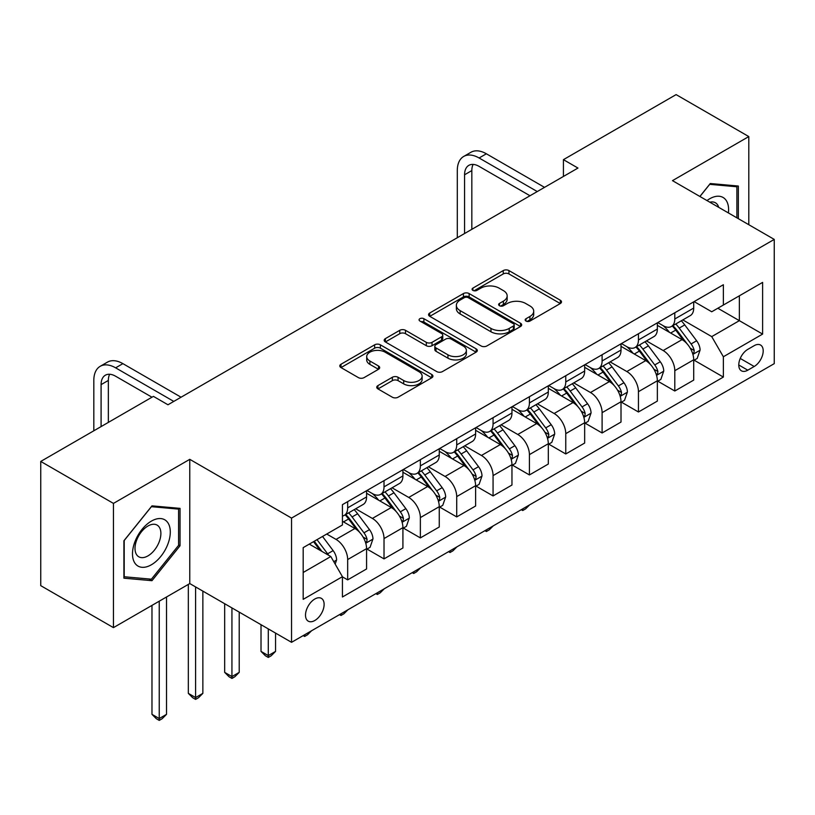 <?xml version="1.0" encoding="UTF-8"?>
<svg xmlns="http://www.w3.org/2000/svg" width="815" height="815" viewBox="0 0 815 815"><rect width="100%" height="100%" fill="white"/><g stroke="black" fill="none" stroke-linecap="round" stroke-linejoin="round"><path stroke-width="1.22" d="M526.001 321.049A2.822 1.63 0 0 0 529.995 321.049L560.323 303.537A4.034 2.333 0 0 0 561.504 301.886A4.034 2.333 0 0 0 560.323 300.236L508.947 270.58A4.034 2.333 0 0 0 503.242 270.58L472.914 288.092A2.822 1.63 0 0 0 472.089 289.244A2.822 1.63 0 0 0 472.914 290.395A2.822 1.63 0 0 0 476.907 290.395L480.84 288.133A12.918 7.457 0 0 1 499.106 288.133L503.385 290.598A12.918 7.457 0 0 1 507.164 295.876A12.918 7.457 0 0 1 503.385 301.143L499.463 303.414A2.822 1.63 0 0 0 498.627 304.565A2.822 1.63 0 0 0 499.463 305.717A2.822 1.63 0 0 0 503.456 305.717L507.378 303.455A12.918 7.457 0 0 1 525.644 303.455L529.923 305.931A12.918 7.457 0 0 1 533.713 311.198A12.918 7.457 0 0 1 529.923 316.475L526.001 318.736A2.822 1.63 0 0 0 525.176 319.887A2.822 1.63 0 0 0 526.001 321.049L526.001 318.736M314.814 620.5A13.162 7.6 120 0 0 323.412 608.907A13.162 7.6 120 0 0 321.395 598.363A13.162 7.6 120 0 0 314.814 599.015A13.162 7.6 120 0 0 306.216 610.608A13.162 7.6 120 0 0 308.233 621.152A13.162 7.6 120 0 0 314.814 620.5M377.936 385.597A4.034 2.333 0 0 0 376.754 387.247A4.034 2.333 0 0 0 377.936 388.898L392.351 397.221A4.034 2.333 0 0 0 398.066 397.221L431.746 377.773A4.034 2.333 0 0 0 432.928 376.123A4.034 2.333 0 0 0 431.746 374.482L380.371 344.816A4.034 2.333 0 0 0 374.656 344.816L340.976 364.264A4.034 2.333 0 0 0 339.794 365.904A4.034 2.333 0 0 0 340.976 367.555L358.386 377.61A4.034 2.333 0 0 0 364.101 377.61L378.506 369.287A4.034 2.333 0 0 0 379.688 367.636A4.034 2.333 0 0 0 378.506 365.986L369.878 361.004A10.799 6.235 0 0 1 366.709 356.593A10.799 6.235 0 0 1 373.382 350.837A10.799 6.235 0 0 1 385.149 352.192L418.971 371.721A10.799 6.235 0 0 1 422.129 376.123A10.799 6.235 0 0 1 415.467 381.889A10.799 6.235 0 0 1 403.7 380.534L398.066 377.274A4.034 2.333 0 0 0 392.351 377.274L377.936 385.597L377.936 388.898M189.773 459.334L113.448 503.405L40.75 461.433L40.75 585.659L113.448 627.632L189.773 583.571L291.546 642.322L291.546 518.085L189.773 459.334L189.773 583.571M748.802 224.716L748.802 136.574L672.477 180.645L774.25 239.406L291.546 518.085M748.802 136.574L676.114 94.611L563.43 159.659L563.43 176.447M40.75 461.433L153.424 396.375L167.971 404.77L577.967 168.053L563.43 159.659M481.125 345.968A4.034 2.333 0 0 0 486.83 345.968L520.51 326.52A4.034 2.333 0 0 0 521.692 324.879A4.034 2.333 0 0 0 520.51 323.229L469.134 293.563A4.034 2.333 0 0 0 463.419 293.563L429.739 313.011A4.034 2.333 0 0 0 428.558 314.661A4.034 2.333 0 0 0 429.739 316.312L481.125 345.968M421.029 321.66A2.822 1.63 0 0 1 423.892 322.057L423.892 318.696L476.123 348.851A4.034 2.333 0 0 1 477.305 350.501A4.034 2.333 0 0 1 476.123 352.151L442.443 371.589A4.034 2.333 0 0 1 436.738 371.589L385.363 341.933L385.363 338.632A4.034 2.333 0 0 0 384.181 340.283A4.034 2.333 0 0 0 385.363 341.933M385.363 338.632L399.778 330.309A4.034 2.333 0 0 1 405.483 330.309L426.316 342.341A4.034 2.333 0 0 0 432.031 342.341L441.587 336.819A4.034 2.333 0 0 0 442.769 335.179A4.034 2.333 0 0 0 441.587 333.529L419.898 321.008A2.822 1.63 0 0 1 419.073 319.847A2.822 1.63 0 0 1 420.815 318.339A2.822 1.63 0 0 1 423.892 318.696M754.191 345.672L747.793 349.37A12.745 7.355 120 0 0 739.46 360.607A12.745 7.355 120 0 0 741.416 370.815A12.745 7.355 120 0 0 747.793 370.183L754.191 366.495A12.745 7.355 120 0 0 762.514 355.259A12.745 7.355 120 0 0 760.558 345.04A12.745 7.355 120 0 0 754.191 345.672M291.546 642.322L774.25 363.643L774.25 239.406M694.136 301.611L711.729 311.768L723.363 305.044L723.363 284.73L342.432 504.658L342.432 524.972L303.18 547.639L303.18 599.351L342.432 576.684L342.432 596.998L723.363 377.07L723.363 356.756L711.729 336.615L682.817 319.918M723.363 305.044L762.616 282.387L762.616 334.089L723.363 356.756M113.448 503.405L113.448 627.632M717.842 308.243L739.358 320.662L739.358 295.814L762.616 282.387M711.729 336.615L739.358 320.662L762.616 334.089M303.18 572.487L330.809 556.533L309.293 544.114M342.432 576.847L347.669 579.873L347.669 559.559A16.453 9.495 -120 0 0 336.045 539.408L326.734 534.039M347.669 579.873L366.577 568.962L366.577 548.648A16.453 9.495 -120 0 0 354.943 528.497L342.432 521.284M367.005 549.066L384.018 558.886L384.018 538.572A16.453 9.495 -120 0 0 372.384 518.432L355.686 508.784M384.018 558.886L402.916 547.975L402.916 527.662A16.453 9.495 -120 0 0 391.292 507.511L366.577 493.248M403.354 528.079L420.367 537.9L420.367 517.586A16.453 9.495 -120 0 0 408.733 497.445L392.035 487.798M420.367 537.9L439.265 526.989L439.265 506.675A16.453 9.495 -120 0 0 427.641 486.524L402.916 472.262M439.703 507.093L456.716 516.914L456.716 496.6A16.453 9.495 -120 0 0 445.082 476.459L428.384 466.812M456.716 516.914L475.614 506.003L475.614 485.689A16.453 9.495 -120 0 0 463.98 465.548L439.265 451.276M476.052 486.107L493.065 495.928L493.065 475.614A16.453 9.495 -120 0 0 481.431 455.473L464.733 445.825M493.065 495.928L511.963 485.017L511.963 464.703A16.453 9.495 -120 0 0 500.329 444.562L475.614 430.289M512.401 465.121L529.414 474.941L529.414 454.627A16.453 9.495 -120 0 0 517.78 434.487L501.082 424.839M529.414 474.941L548.312 464.03L548.312 443.717A16.453 9.495 -120 0 0 536.678 423.576L511.963 409.303M548.75 444.134L565.763 453.965L565.763 433.651A16.453 9.495 -120 0 0 554.129 413.5L537.431 403.863M565.763 453.965L584.661 443.044L584.661 422.73A16.453 9.495 -120 0 0 573.027 402.59L548.312 388.317M585.099 423.158L602.102 432.979L602.102 412.665A16.453 9.495 -120 0 0 590.478 392.514L573.77 382.877M602.102 432.979L621.01 422.058L621.01 401.744A16.453 9.495 -120 0 0 609.375 381.603L584.661 367.331M621.448 402.172L638.451 411.993L638.451 391.679A16.453 9.495 -120 0 0 626.827 371.528L610.119 361.891M638.451 411.993L657.359 401.082L657.359 380.768A16.453 9.495 -120 0 0 645.725 360.617L621.01 346.344M657.786 381.186L674.8 391.006L674.8 370.693A16.453 9.495 -120 0 0 663.176 350.542L646.468 340.904M674.8 391.006L693.708 380.096L693.708 359.782A16.453 9.495 -120 0 0 682.073 339.631L657.359 325.358M657.786 322.587L663.176 325.694A16.453 9.495 -120 0 0 671.397 326.509A16.453 9.495 -120 0 0 674.8 318.981L674.8 312.766M621.448 343.573L626.827 346.681A16.453 9.495 -120 0 0 635.048 347.496A16.453 9.495 -120 0 0 638.451 339.967L638.451 333.753M585.099 364.56L590.478 367.667A16.453 9.495 -120 0 0 598.699 368.482A16.453 9.495 -120 0 0 602.102 360.953L602.102 354.739M548.75 385.546L554.129 388.653A16.453 9.495 -120 0 0 562.35 389.468A16.453 9.495 -120 0 0 565.763 381.94L565.763 375.725M512.401 406.532L517.78 409.639A16.453 9.495 -120 0 0 526.001 410.454A16.453 9.495 -120 0 0 529.414 402.926L529.414 396.711M476.052 427.518L481.431 430.626A16.453 9.495 -120 0 0 489.652 431.441A16.453 9.495 -120 0 0 493.065 423.912L493.065 417.698M439.703 448.505L445.082 451.612A16.453 9.495 -120 0 0 453.313 452.427A16.453 9.495 -120 0 0 456.716 444.898L456.716 438.684M403.354 469.491L408.733 472.598A16.453 9.495 -120 0 0 416.964 473.413A16.453 9.495 -120 0 0 420.367 465.874L420.367 459.67M367.005 490.477L372.384 493.584A16.453 9.495 -120 0 0 380.615 494.399A16.453 9.495 -120 0 0 384.018 486.861L384.018 480.656M694.136 360.199L723.363 377.07M671.397 326.509L690.295 315.599A16.453 9.495 -120 0 0 693.708 308.07L693.708 301.856M635.048 347.496L653.946 336.585A16.453 9.495 -120 0 0 657.359 329.056L657.359 322.842M598.699 368.482L617.597 357.571A16.453 9.495 -120 0 0 621.01 350.043L621.01 343.828M562.35 389.468L581.248 378.557A16.453 9.495 -120 0 0 584.661 371.029L584.661 364.814M526.001 410.454L544.909 399.544A16.453 9.495 -120 0 0 548.312 392.015L548.312 385.801M489.652 431.441L508.56 420.53A16.453 9.495 -120 0 0 511.963 413.001L511.963 406.787M453.313 452.427L472.211 441.516A16.453 9.495 -120 0 0 475.614 433.977L475.614 427.773M416.964 473.413L435.862 462.492A16.453 9.495 -120 0 0 439.265 454.964L439.265 448.759M380.615 494.399L399.513 483.478A16.453 9.495 -120 0 0 402.916 475.95L402.916 469.735M342.432 516.048A16.453 9.495 -120 0 0 344.266 515.375L363.164 504.465A16.453 9.495 -120 0 0 366.577 496.936L366.577 490.722M344.266 515.375A16.453 9.495 -120 0 0 347.669 507.847L347.669 501.632M330.809 556.533L342.432 576.684M738.339 218.675L738.339 186.034L710.283 183.528L699.871 196.466M123.911 578.181L151.977 580.688L180.034 545.775L180.034 508.366L151.977 505.86L123.911 540.763L123.911 578.181M178.577 544.94L180.034 545.775M149.013 578.976L151.977 580.688M527.132 321.446L529.923 319.826A12.918 7.457 0 0 0 533.713 314.559L533.713 311.198M507.164 295.876L507.164 299.227A12.918 7.457 0 0 1 503.385 304.504L500.583 306.114M560.272 303.567L508.947 273.932A4.034 2.333 0 0 0 503.242 273.932L474.045 290.792M520.459 326.55L469.134 296.925A4.034 2.333 0 0 0 463.419 296.925L429.8 316.342M513.369 326.031A2.822 1.63 0 0 0 514.204 324.879A2.822 1.63 0 0 0 513.369 323.718L468.279 297.689A2.822 1.63 0 0 0 464.285 297.689L460.139 300.073A12.918 7.457 0 0 0 456.359 305.35A12.918 7.457 0 0 0 460.139 310.627L490.966 328.414A12.918 7.457 0 0 0 509.232 328.414L513.369 326.031L513.369 329.392A2.822 1.63 0 0 0 514.204 328.231L514.204 324.879M456.359 305.35L456.359 308.712A12.918 7.457 0 0 0 460.139 313.979L460.139 310.627M513.369 329.392L509.232 331.776A12.918 7.457 0 0 1 490.966 331.776L460.139 313.979M385.413 341.964L399.778 333.671L399.778 330.309M442.769 335.179L442.769 338.531A4.034 2.333 0 0 1 441.587 340.181L432.031 345.703A4.034 2.333 0 0 1 426.316 345.703L405.483 333.671A4.034 2.333 0 0 0 399.778 333.671M423.892 322.057L476.072 352.182M447.944 354.831A10.799 6.235 0 0 0 459.711 356.175A10.799 6.235 0 0 0 466.374 350.419A10.799 6.235 0 0 0 463.205 346.008L451.296 339.132A4.034 2.333 0 0 0 445.581 339.132L436.025 344.653A4.034 2.333 0 0 0 434.843 346.304A4.034 2.333 0 0 0 436.025 347.944L447.944 354.831L447.944 358.182A10.799 6.235 0 0 0 459.711 359.537A10.799 6.235 0 0 0 466.374 353.771L466.374 350.419M434.843 346.304L434.843 349.655A4.034 2.333 0 0 0 436.025 351.306L436.025 347.944M447.944 358.182L436.025 351.306M422.129 376.123L422.129 379.484A10.799 6.235 0 0 1 415.467 385.24A10.799 6.235 0 0 1 403.7 383.896L398.066 380.636A4.034 2.333 0 0 0 392.351 380.636L377.997 388.928M366.709 356.593L366.709 359.955A10.799 6.235 0 0 0 369.878 364.366L369.878 361.004M378.455 369.317L369.878 364.366M431.685 377.803L380.371 348.178A4.034 2.333 0 0 0 374.656 348.178L341.027 367.585M693.708 360.454L697.192 358.437L700.095 350.043A10.901 6.296 -120 0 0 696.621 340.762L684.743 324.9A31.459 18.164 -120 0 0 681.309 320.794M669.492 332.367A31.459 18.164 -120 0 0 663.053 325.633M692.709 353.771L693.973 352.406L694.217 350.501A10.901 6.296 -120 0 0 691.1 343.95L679.211 328.088A31.459 18.164 -120 0 0 675.778 323.983M672.854 325.674A26.111 15.078 60 0 1 677.143 330.544L687.198 343.961M672.293 325.99A31.459 18.164 60 0 1 675.727 330.106L683.622 340.65M529.607 504.882L525.634 508.866L522.721 510.536L521.264 509.701M522.721 508.855L522.721 510.536M457.297 237.725L457.297 170.579A30.838 17.808 60 0 1 463.684 156.46L470.958 152.262A30.838 17.808 60 0 1 486.372 153.791L544.532 187.358M463.684 156.46A30.838 17.808 60 0 1 479.108 157.988L537.258 191.556M529.995 195.753L479.108 166.382A20.558 11.868 -120 0 0 468.829 165.363A20.558 11.868 -120 0 0 464.57 174.777L464.57 233.528M473.128 164.406A20.558 11.868 -120 0 0 471.834 170.579L471.834 229.331M657.359 381.43L660.843 379.423L663.746 371.029A10.901 6.296 -120 0 0 660.272 361.748L648.394 345.886A31.459 18.164 -120 0 0 644.96 341.77M633.143 353.353A31.459 18.164 -120 0 0 626.704 346.609M656.36 374.757L657.634 373.392L657.868 371.487A10.901 6.296 -120 0 0 654.751 364.937L642.872 349.075A31.459 18.164 -120 0 0 639.439 344.969M636.505 346.65A26.111 15.078 60 0 1 640.794 351.53L650.849 364.947M635.945 346.976A31.459 18.164 60 0 1 639.378 351.092L647.273 361.636M493.258 525.869L489.285 529.842L486.372 531.523L484.915 530.687M486.372 529.842L486.372 531.523M621.01 402.416L624.494 400.41L627.407 392.015A10.901 6.296 -120 0 0 623.923 382.734L612.045 366.872A31.459 18.164 -120 0 0 608.611 362.757M596.794 374.34A31.459 18.164 -120 0 0 590.355 367.596M620.011 395.744L621.285 394.379L621.519 392.473A10.901 6.296 -120 0 0 618.402 385.923L606.523 370.061A31.459 18.164 -120 0 0 603.09 365.945M600.156 367.636A26.111 15.078 60 0 1 604.445 372.516L614.5 385.933M599.596 367.962A31.459 18.164 60 0 1 603.029 372.078L610.934 382.622M456.909 546.855L452.936 550.828L450.023 552.509L448.566 551.673M450.023 550.828L450.023 552.509M584.661 423.403L588.145 421.396L591.058 413.001A10.901 6.296 -120 0 0 587.574 403.72L575.696 387.859A31.459 18.164 -120 0 0 572.262 383.743M560.445 395.326A31.459 18.164 -120 0 0 554.006 388.582M583.662 416.73L584.936 415.365L585.17 413.46A10.901 6.296 -120 0 0 582.053 406.909L570.174 391.047A31.459 18.164 -120 0 0 566.741 386.931M563.807 388.623A26.111 15.078 60 0 1 568.096 393.502L578.151 406.919M563.246 388.949A31.459 18.164 60 0 1 566.68 393.064L574.585 403.608M420.56 567.841L416.587 571.814L413.684 573.495L412.227 572.66M413.684 571.814L413.684 573.495M548.312 444.389L551.806 442.372L554.709 433.977A10.901 6.296 -120 0 0 551.225 424.707L539.347 408.845A31.459 18.164 -120 0 0 535.913 404.729M524.096 416.312A31.459 18.164 -120 0 0 517.657 409.568M547.323 437.716L548.587 436.351L548.821 434.446A10.901 6.296 -120 0 0 545.704 427.895L533.825 412.033A31.459 18.164 -120 0 0 530.392 407.918M527.468 409.609A26.111 15.078 60 0 1 531.747 414.489L541.802 427.906M526.898 409.935A31.459 18.164 60 0 1 530.331 414.051L538.236 424.595M384.211 588.827L380.238 592.8L377.335 594.481L375.878 593.636M377.335 592.8L377.335 594.481M728.406 212.939A26.732 15.434 120 0 0 726.063 200.246A26.732 15.434 120 0 0 706.982 200.572M718.698 207.336A18.297 10.564 120 0 0 717.465 204.677A18.297 10.564 120 0 0 715.407 202.772A18.297 10.564 120 0 0 709.804 202.202M709.641 184.322L736.882 186.778L736.882 217.829M735.079 185.738L736.882 186.778M699.932 196.496L709.692 184.353M151.396 521.111A26.732 15.434 120 0 0 132.488 553.854A26.732 15.434 120 0 0 151.396 564.764A26.732 15.434 120 0 0 170.294 532.022A26.732 15.434 120 0 0 151.396 521.111M147.953 526.011A18.297 10.564 120 0 0 135.993 542.138A18.297 10.564 120 0 0 138.805 556.798A18.297 10.564 120 0 0 147.953 555.891A18.297 10.564 120 0 0 159.903 539.764A18.297 10.564 120 0 0 157.101 525.105A18.297 10.564 120 0 0 147.953 526.011M178.577 545.367L151.396 579.19L124.206 576.755L124.206 540.508L151.396 506.686L178.577 509.11L178.577 545.367M176.784 508.071L178.577 509.11M511.963 465.375L515.457 463.358L518.36 454.964A10.901 6.296 -120 0 0 514.886 445.683L502.998 429.831A31.459 18.164 -120 0 0 499.564 425.715M487.747 437.298A31.459 18.164 -120 0 0 481.308 430.554M510.974 458.702L512.238 457.337L512.472 455.432A10.901 6.296 -120 0 0 509.355 448.882L497.476 433.02A31.459 18.164 -120 0 0 494.043 428.904M491.119 430.595A26.111 15.078 60 0 1 495.398 435.465L505.453 448.892M490.559 430.921A31.459 18.164 60 0 1 493.982 435.027L501.887 445.571M347.862 609.814L343.889 613.787L340.986 615.468L339.529 614.622M340.986 613.787L340.986 615.468M475.614 486.361L479.108 484.344L482.011 475.95A10.901 6.296 -120 0 0 478.537 466.669L466.649 450.807A31.459 18.164 -120 0 0 463.215 446.702M451.408 458.285A31.459 18.164 -120 0 0 444.959 451.541M474.625 479.689L475.889 478.313L476.133 476.418A10.901 6.296 -120 0 0 473.006 469.858L461.127 454.006A31.459 18.164 -120 0 0 457.694 449.89M454.77 451.581A26.111 15.078 60 0 1 459.059 456.451L469.114 469.878M454.21 451.907A31.459 18.164 60 0 1 457.643 456.013L465.538 466.557M311.513 630.8L307.54 634.773L304.637 636.454L303.18 635.608M304.637 634.773L304.637 636.454M439.265 507.348L442.759 505.331L445.662 496.936A10.901 6.296 -120 0 0 442.188 487.655L430.31 471.793A31.459 18.164 -120 0 0 426.877 467.688M415.059 479.261A31.459 18.164 -120 0 0 408.621 472.527M438.276 500.675L439.54 499.3L439.784 497.405A10.901 6.296 -120 0 0 436.657 490.844L424.778 474.992A31.459 18.164 -120 0 0 421.345 470.876M418.421 472.568A26.111 15.078 60 0 1 422.71 477.437L432.765 490.864M417.861 472.894A31.459 18.164 60 0 1 421.294 476.999L429.189 487.543M268.288 628.895L268.288 655.586L275.562 651.389L275.562 633.092M275.562 651.389L271.191 655.759L268.288 657.44L265.384 655.759L261.014 651.389L261.014 624.698M261.014 651.389L268.288 655.586L268.288 657.44M402.916 528.334L406.41 526.317L409.313 517.922A10.901 6.296 -120 0 0 405.839 508.642L393.961 492.78A31.459 18.164 -120 0 0 390.528 488.674M378.71 500.247A31.459 18.164 -120 0 0 372.272 493.513M401.927 521.661L403.191 520.286L403.435 518.391A10.901 6.296 -120 0 0 400.318 511.83L388.429 495.968A31.459 18.164 -120 0 0 384.996 491.863M382.072 493.554A26.111 15.078 60 0 1 386.361 498.423L396.416 511.851M381.512 493.88A31.459 18.164 60 0 1 384.945 497.985L392.84 508.529M231.939 607.909L231.939 676.572L239.213 672.375L239.213 612.106M239.213 672.375L234.852 676.745L231.939 678.426L229.035 676.745L224.675 672.375L224.675 603.711M224.675 672.375L231.939 676.572L231.939 678.426M366.577 549.32L370.061 547.303L372.964 538.909A10.901 6.296 -120 0 0 369.49 529.628L357.612 513.766A31.459 18.164 -120 0 0 354.179 509.66M365.578 542.647L366.842 541.272L367.086 539.377A10.901 6.296 -120 0 0 363.969 532.816L352.08 516.955A31.459 18.164 -120 0 0 348.647 512.849M345.723 514.54A26.111 15.078 60 0 1 350.012 519.41L360.067 532.837M345.163 514.866A31.459 18.164 60 0 1 348.596 518.972L356.491 529.516M195.59 586.922L195.59 697.559L202.864 693.361L202.864 591.12M202.864 693.361L198.503 697.732L195.59 699.402L192.686 697.732L188.326 693.361L188.326 584.406M188.326 693.361L195.59 697.559L195.59 699.402M335.169 564.092L336.615 559.895A10.901 6.296 -120 0 0 333.141 550.614L322.536 536.464M328.608 555.27A10.901 6.296 -120 0 0 327.62 553.803L317.015 539.652M314.284 541.231L321.905 551.398M313.531 541.669L319.989 550.288M159.241 601.195L159.241 718.545L166.515 714.348L166.515 596.998M166.515 714.348L162.154 718.718L159.241 720.389L156.337 718.718L151.977 714.348L151.977 605.392M151.977 714.348L159.241 718.545L159.241 720.389M93.817 430.789L93.817 380.432A30.838 17.808 60 0 1 100.204 366.312L107.478 362.115A30.838 17.808 60 0 1 122.892 363.643L181.052 397.211M100.204 366.312A30.838 17.808 60 0 1 115.628 367.84L173.778 401.408M151.977 397.211L115.628 376.235A20.558 11.868 -120 0 0 105.349 375.216A20.558 11.868 -120 0 0 101.091 384.629L101.091 426.591M109.648 374.258A20.558 11.868 -120 0 0 108.354 380.432L108.354 422.394M336.045 539.408L354.943 528.497M372.384 518.432L391.292 507.511M408.733 497.445L427.641 486.524M445.082 476.459L463.98 465.548M481.431 455.473L500.329 444.562M517.78 434.487L536.678 423.576M554.129 413.5L573.027 402.59M590.478 392.514L609.375 381.603M626.827 371.528L645.725 360.617M663.176 350.542L682.073 339.631M674.8 318.981L693.708 308.07M674.8 370.693L693.708 359.782M638.451 391.679L657.359 380.768M638.451 339.967L657.359 329.056M602.102 412.665L621.01 401.744M602.102 360.953L621.01 350.043M565.763 433.651L584.661 422.73M565.763 381.94L584.661 371.029M529.414 454.627L548.312 443.717M529.414 402.926L548.312 392.015M493.065 475.614L511.963 464.703M493.065 423.912L511.963 413.001M456.716 496.6L475.614 485.689M456.716 444.898L475.614 433.977M420.367 517.586L439.265 506.675M420.367 465.874L439.265 454.964M384.018 538.572L402.916 527.662M384.018 486.861L402.916 475.95M347.669 559.559L366.577 548.648M347.669 507.847L366.577 496.936M740.244 358.447L754.191 366.495M738.777 364.988L747.793 370.183M529.923 319.826L529.923 316.475M499.463 305.717L499.463 303.414M503.385 304.504L503.385 301.143M472.914 290.395L472.914 288.092M503.242 273.932L503.242 270.58M508.947 273.932L508.947 270.58M560.323 303.537L560.323 300.236M429.739 316.312L429.739 313.011M463.419 296.925L463.419 293.563M469.134 296.925L469.134 293.563M520.51 326.52L520.51 323.229M490.966 331.776L490.966 328.414M509.232 331.776L509.232 328.414M405.483 333.671L405.483 330.309M426.316 345.703L426.316 342.341M432.031 345.703L432.031 342.341M441.587 340.181L441.587 336.819M476.123 352.151L476.123 348.851M392.351 380.636L392.351 377.274M398.066 380.636L398.066 377.274M403.7 383.896L403.7 380.534M378.506 369.287L378.506 365.986M340.976 367.555L340.976 364.264M374.656 348.178L374.656 344.816M380.371 348.178L380.371 344.816M431.746 377.773L431.746 374.482M692.893 354.372L700.024 350.246M679.211 328.088L684.743 324.9M670.643 333.04L675.727 330.106M691.1 343.95L696.621 340.762M690.234 348.209L694.217 350.501M486.372 153.791L479.108 157.988M471.834 170.579L464.57 174.777M656.544 375.358L663.675 371.233M642.872 349.075L648.394 345.886M634.304 354.026L639.378 351.092M654.751 364.937L660.272 361.748M653.885 369.195L657.868 371.487M620.195 396.345L627.336 392.219M606.523 370.061L612.045 366.872M597.955 375.012L603.029 372.078M618.402 385.923L623.923 382.734M617.536 390.181L621.519 392.473M583.846 417.331L590.987 413.205M570.174 391.047L575.696 387.859M561.606 395.988L566.68 393.064M582.053 406.909L587.574 403.72M581.187 411.157L585.17 413.46M547.497 438.317L554.638 434.191M533.825 412.033L539.347 408.845M525.257 416.974L530.331 414.051M545.704 427.895L551.225 424.707M544.838 432.144L548.821 434.446M511.148 459.303L518.289 455.178M497.476 433.02L502.998 429.831M488.908 437.961L493.982 435.027M509.355 448.882L514.886 445.683M508.499 453.13L512.472 455.432M474.799 480.28L481.94 476.164M461.127 454.006L466.649 450.807M452.559 458.947L457.643 456.013M473.006 469.858L478.537 466.669M472.15 474.116L476.133 476.418M438.45 501.266L445.591 497.15M424.778 474.992L430.31 471.793M416.21 479.933L421.294 476.999M436.657 490.844L442.188 487.655M435.801 495.102L439.784 497.405M402.111 522.252L409.242 518.136M388.429 495.968L393.961 492.78M379.861 500.919L384.945 497.985M400.318 511.83L405.839 508.642M399.452 516.089L403.435 518.391M365.762 543.238L372.893 539.123M352.08 516.955L357.612 513.766M343.512 521.906L348.596 518.972M363.969 532.816L369.49 529.628M363.103 537.075L367.086 539.377M333.783 561.698L336.544 560.099M327.62 553.803L333.141 550.614M122.892 363.643L115.628 367.84M108.354 380.432L101.091 384.629"/></g></svg>
